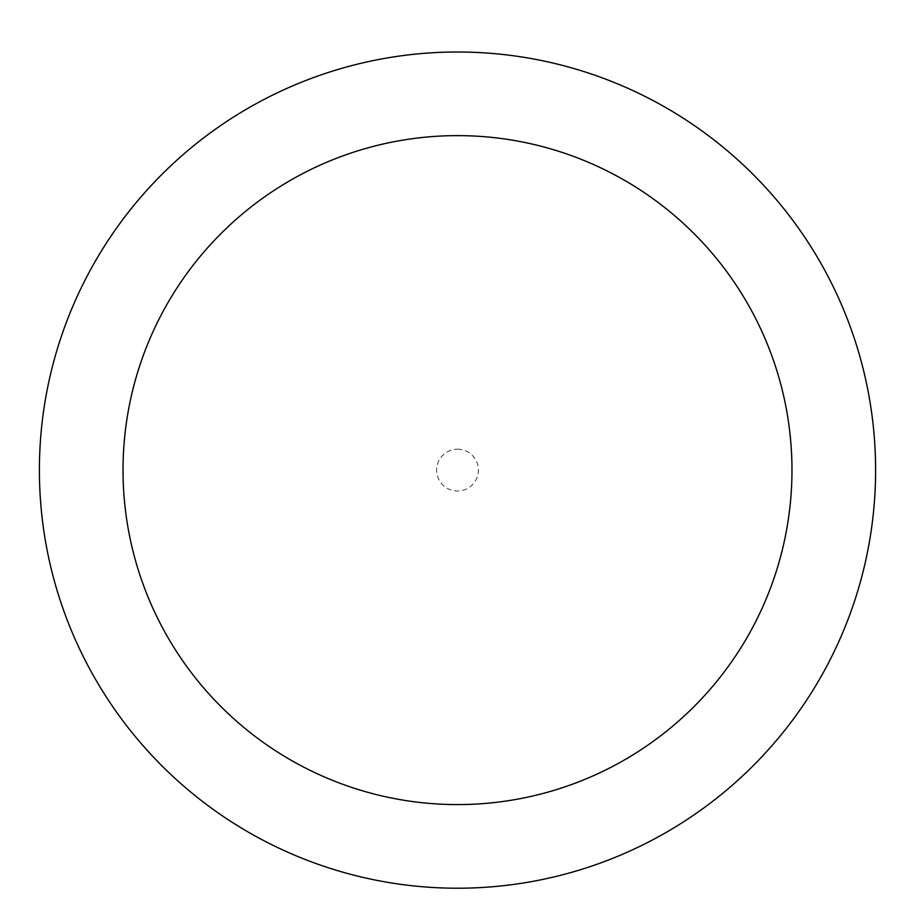 <?xml version="1.0" encoding="UTF-8"?>
<svg xmlns="http://www.w3.org/2000/svg" width="915" height="915" viewBox="0 0 915 915"><rect width="100%" height="100%" fill="white"/><g stroke="black" fill="none" stroke-linecap="round" stroke-linejoin="round"><path stroke-width="0.69" stroke-dasharray="4.58 3.43" d="M457.5 52.006A418.098 418.098 0 0 1 819.588 679.159A418.098 418.098 0 0 1 95.412 679.159A418.098 418.098 0 0 1 457.5 52.006A418.098 418.098 0 0 1 819.588 679.159A418.098 418.098 0 0 1 95.412 679.159A418.098 418.098 0 0 1 457.5 52.006M457.5 449.208A20.908 20.908 0 0 1 475.606 480.558A20.908 20.908 0 0 1 439.394 480.558A20.908 20.908 0 0 1 457.5 449.208"/><path stroke-width="1.37" d="M457.5 52.006A418.098 418.098 0 0 1 819.588 679.159A418.098 418.098 0 0 1 95.412 679.159A418.098 418.098 0 0 1 457.5 52.006M457.5 135.626A334.478 334.478 0 0 1 747.166 637.343A334.478 334.478 0 0 1 167.834 637.343A334.478 334.478 0 0 1 457.5 135.626"/></g></svg>
